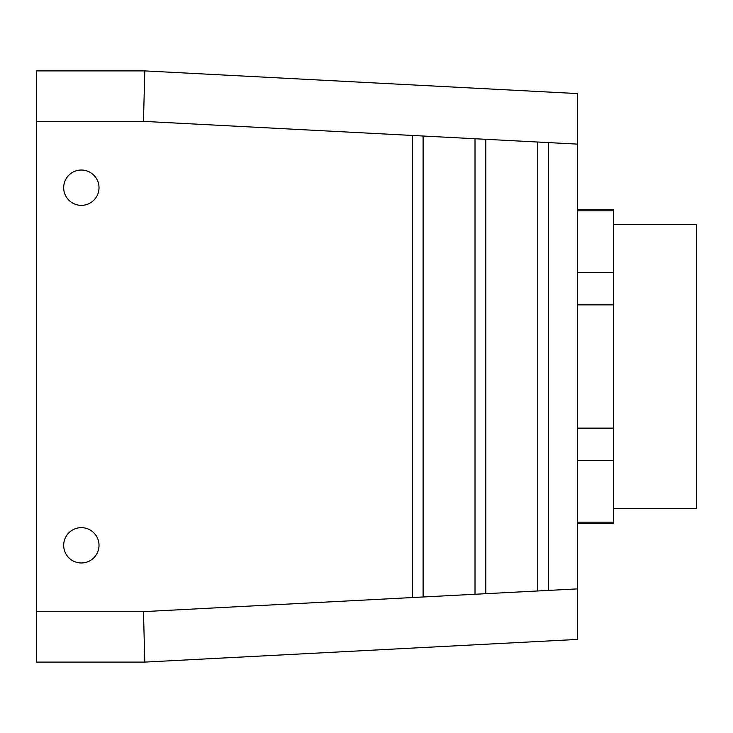 <?xml version="1.0" encoding="UTF-8"?>
<svg xmlns="http://www.w3.org/2000/svg" width="733" height="733" viewBox="0 0 733 733"><rect width="100%" height="100%" fill="white"/><g stroke="black" fill="none" stroke-linecap="round" stroke-linejoin="round"><path stroke-width="1.1" d="M577.384 522.189L613.439 522.189L613.439 209.684L577.384 209.684M577.384 523.316L613.439 523.316L613.439 522.189M577.384 93.567L577.384 144.108L143.476 121.366L144.795 70.899L577.384 93.567M144.795 70.899L36.65 70.899L36.65 662.101L144.795 662.101L577.384 639.433L577.384 144.108M577.384 460.562L613.439 460.562M81.354 170.029A17.665 17.665 0 0 1 96.646 196.526A17.665 17.665 0 0 1 66.052 196.526A17.665 17.665 0 0 1 81.354 170.029M144.795 662.101L143.476 611.634L412.285 597.551L412.285 135.449M423.097 136.017L423.097 596.983L412.285 597.551M485.823 139.307L485.823 593.693L475.011 594.261L475.011 138.739M548.55 142.596L548.55 590.404L537.738 590.972L537.738 142.028M577.384 272.438L613.439 272.438M577.384 210.811L613.439 210.811M81.354 562.971A17.665 17.665 0 0 0 96.646 536.474A17.665 17.665 0 0 0 66.052 536.474A17.665 17.665 0 0 0 81.354 562.971M577.384 428.127L613.439 428.127M577.384 304.873L613.439 304.873M613.439 508.537L696.35 508.537L696.35 224.463L613.439 224.463M36.65 121.366L143.476 121.366M475.011 594.261L423.097 596.983M537.738 590.972L485.823 593.693M577.384 588.892L548.55 590.404M36.65 611.634L143.476 611.634"/></g></svg>
